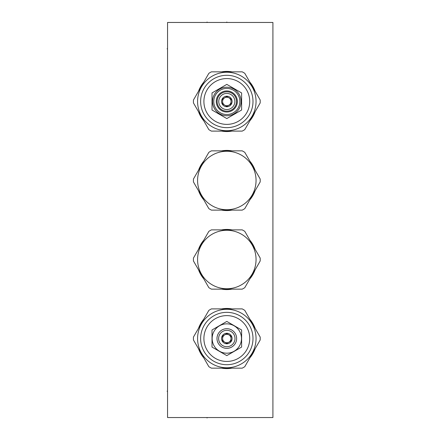 <?xml version="1.0" encoding="UTF-8"?>
<svg xmlns="http://www.w3.org/2000/svg" width="440" height="440" viewBox="0 0 440 440"><rect width="100%" height="100%" fill="white"/><g stroke="black" fill="none" stroke-linecap="round" stroke-linejoin="round"><path stroke-width="0.66" d="M167.552 22.462L167.552 417.538L272.91 417.538L272.91 22.462L167.552 22.462M231.99 368.154A30.079 30.079 0 0 1 221.639 368.154M203.742 357.819A30.079 30.079 0 0 1 198.566 348.86M198.566 328.191A30.079 30.079 0 0 1 203.742 319.226M221.639 308.897A30.079 30.079 0 0 1 231.99 308.897M249.887 319.226A30.079 30.079 0 0 1 255.063 328.191M255.063 348.86A30.079 30.079 0 0 1 249.887 357.819M231.99 289.141A30.079 30.079 0 0 1 221.639 289.141M203.742 278.806A30.079 30.079 0 0 1 198.566 269.841M198.566 249.178A30.079 30.079 0 0 1 203.742 240.213M221.639 229.878A30.079 30.079 0 0 1 231.99 229.878M249.887 240.213A30.079 30.079 0 0 1 255.063 249.178M255.063 269.841A30.079 30.079 0 0 1 249.887 278.806M231.99 210.122A30.079 30.079 0 0 1 221.639 210.122M203.742 199.788A30.079 30.079 0 0 1 198.566 190.823M198.566 170.159A30.079 30.079 0 0 1 203.742 161.194M221.639 150.86A30.079 30.079 0 0 1 231.99 150.86M249.887 161.194A30.079 30.079 0 0 1 255.063 170.159M255.063 190.823A30.079 30.079 0 0 1 249.887 199.788M231.99 131.104A30.079 30.079 0 0 1 221.639 131.104M203.742 120.775A30.079 30.079 0 0 1 198.566 111.809M198.566 91.141A30.079 30.079 0 0 1 203.742 82.181M221.639 71.847A30.079 30.079 0 0 1 231.99 71.847M249.887 82.181A30.079 30.079 0 0 1 255.063 91.141M255.063 111.809A30.079 30.079 0 0 1 249.887 120.775M222.602 340.543L222.602 340.956L226.815 343.393L231.028 340.956L231.028 336.089L226.815 333.658L222.602 336.089L222.602 340.956M228.921 334.873A4.213 4.213 0 0 0 222.602 338.52A4.213 4.213 0 0 0 228.921 342.172A4.213 4.213 0 0 0 228.921 334.873L226.815 333.658M224.708 334.873L222.602 336.089L222.602 336.507M226.815 333.256A5.269 5.269 0 0 0 221.546 338.525A5.269 5.269 0 0 0 226.815 343.794A5.269 5.269 0 0 0 232.084 338.525A5.269 5.269 0 0 0 226.815 333.256M224.708 342.172L226.815 343.393M231.028 336.507L231.028 336.089M228.921 342.172L231.028 340.956L231.028 340.543M226.815 330.33A8.19 8.19 0 0 0 218.625 338.525A8.19 8.19 0 0 0 226.815 346.715A8.19 8.19 0 0 0 235.004 338.525A8.19 8.19 0 0 0 226.815 330.33M226.815 328.702A9.823 9.823 0 0 0 216.992 338.525A9.823 9.823 0 0 0 226.815 348.348A9.823 9.823 0 0 0 236.638 338.525A9.823 9.823 0 0 0 226.815 328.702M226.815 323.851A14.669 14.669 0 0 1 241.483 338.525A14.669 14.669 0 0 1 226.815 353.194A14.669 14.669 0 0 1 212.146 338.525A14.669 14.669 0 0 1 226.815 323.851M241.621 329.978L241.621 347.072L226.815 355.619L212.009 347.072L212.009 329.978L226.815 321.431L241.621 329.978M203.902 338.525A22.913 22.913 0 0 0 226.815 361.438A22.913 22.913 0 0 0 249.728 338.525A22.913 22.913 0 0 0 226.815 315.612A22.913 22.913 0 0 0 203.902 338.525M200.635 338.525A26.18 26.18 0 0 0 226.815 364.705A26.18 26.18 0 0 0 252.995 338.525A26.18 26.18 0 0 0 226.815 312.345A26.18 26.18 0 0 0 200.635 338.525M197.577 338.525A29.238 29.238 0 0 1 226.815 309.287A29.238 29.238 0 0 1 256.053 338.525A29.238 29.238 0 0 1 226.815 367.757A29.238 29.238 0 0 1 197.577 338.525M208.857 310.365A33.396 33.396 0 0 1 211.404 308.897L242.226 308.897A33.396 33.396 0 0 1 244.772 310.365L260.178 337.051A33.396 33.396 0 0 1 260.178 339.993L244.772 366.685A33.396 33.396 0 0 1 242.226 368.154L211.404 368.154A33.396 33.396 0 0 1 208.857 366.685L193.452 339.993A33.396 33.396 0 0 1 193.452 337.051L208.857 310.365M242.226 229.878L211.404 229.878A33.396 33.396 0 0 0 208.857 231.347L193.452 258.038A33.396 33.396 0 0 0 193.452 260.981L208.857 287.666A33.396 33.396 0 0 0 211.404 289.141L242.226 289.141A33.396 33.396 0 0 0 244.772 287.666L260.178 260.981A33.396 33.396 0 0 0 260.178 258.038L244.772 231.347A33.396 33.396 0 0 0 242.226 229.878M197.577 259.507A29.238 29.238 0 0 0 226.815 288.745A29.238 29.238 0 0 0 256.053 259.507A29.238 29.238 0 0 0 226.815 230.274A29.238 29.238 0 0 0 197.577 259.507M242.226 150.86L211.404 150.86A33.396 33.396 0 0 0 208.857 152.334L193.452 179.02A33.396 33.396 0 0 0 193.452 181.962L208.857 208.654A33.396 33.396 0 0 0 211.404 210.122L242.226 210.122A33.396 33.396 0 0 0 244.772 208.654L260.178 181.962A33.396 33.396 0 0 0 260.178 179.02L244.772 152.334A33.396 33.396 0 0 0 242.226 150.86M197.577 180.494A29.238 29.238 0 0 0 226.815 209.726A29.238 29.238 0 0 0 256.053 180.494A29.238 29.238 0 0 0 226.815 151.256A29.238 29.238 0 0 0 197.577 180.494M226.815 111.166A9.691 9.691 0 0 1 217.124 101.475A9.691 9.691 0 0 1 226.815 91.784A9.691 9.691 0 0 1 236.506 101.475A9.691 9.691 0 0 1 226.815 111.166M226.815 93.418A8.058 8.058 0 0 1 234.872 101.475A8.058 8.058 0 0 1 226.815 109.538A8.058 8.058 0 0 1 218.757 101.475A8.058 8.058 0 0 1 226.815 93.418M226.815 96.206A5.269 5.269 0 0 0 221.546 101.475A5.269 5.269 0 0 0 226.815 106.744A5.269 5.269 0 0 0 232.084 101.475A5.269 5.269 0 0 0 226.815 96.206M226.815 96.608L225.115 97.592A4.24 4.24 0 0 1 228.514 97.592L226.815 96.608L225.115 97.592A4.24 4.24 0 0 0 224.301 98.065L222.602 99.044L222.602 101.002A4.24 4.24 0 0 0 222.602 101.948L222.602 103.912L224.301 104.891A4.24 4.24 0 0 0 225.115 105.364L226.815 106.343L228.514 105.364A4.24 4.24 0 0 1 225.115 105.364M222.602 101.948A4.24 4.24 0 0 0 224.301 104.891L222.602 103.912M224.301 98.065A4.24 4.24 0 0 0 222.602 101.002L222.602 99.044M228.514 97.592A4.24 4.24 0 0 1 228.514 105.364L226.815 106.343M231.028 99.044L229.328 98.065L231.028 99.044L231.028 101.002M229.328 104.891L231.028 103.912L231.028 101.948L231.028 103.912M226.815 90.943A10.538 10.538 0 0 0 216.277 101.475A10.538 10.538 0 0 0 226.815 112.013A10.538 10.538 0 0 0 237.353 101.475A10.538 10.538 0 0 0 226.815 90.943M226.815 88.429A13.046 13.046 0 0 0 213.769 101.475A13.046 13.046 0 0 0 226.815 114.521A13.046 13.046 0 0 0 239.861 101.475A13.046 13.046 0 0 0 226.815 88.429M226.815 87.203A14.278 14.278 0 0 0 212.537 101.475A14.278 14.278 0 0 0 226.815 115.753A14.278 14.278 0 0 0 241.093 101.475A14.278 14.278 0 0 0 226.815 87.203M226.815 118.569L241.615 110.022L241.615 92.928L226.815 84.381L212.014 92.928L212.014 110.022L226.815 118.569M203.902 101.475A22.913 22.913 0 0 0 226.815 124.388A22.913 22.913 0 0 0 249.728 101.475A22.913 22.913 0 0 0 226.815 78.562A22.913 22.913 0 0 0 203.902 101.475M200.635 101.475A26.18 26.18 0 0 0 226.815 127.655A26.18 26.18 0 0 0 252.995 101.475A26.18 26.18 0 0 0 226.815 75.295A26.18 26.18 0 0 0 200.635 101.475M197.577 101.475A29.238 29.238 0 0 1 226.815 72.243A29.238 29.238 0 0 1 256.053 101.475A29.238 29.238 0 0 1 226.815 130.713A29.238 29.238 0 0 1 197.577 101.475M208.857 73.315A33.396 33.396 0 0 1 211.404 71.847L242.226 71.847A33.396 33.396 0 0 1 244.772 73.315L260.178 100.007A33.396 33.396 0 0 1 260.178 102.949L244.772 129.635A33.396 33.396 0 0 1 242.226 131.104L211.404 131.104A33.396 33.396 0 0 1 208.857 129.635L193.452 102.949A33.396 33.396 0 0 1 193.452 100.007L208.857 73.315M167.09 391.204L167.552 391.204M167.09 48.796L167.552 48.796M207.059 22.462L207.059 22L207.059 22.462M226.815 22.462L226.815 22L226.815 22.462M207.059 417.538L207.059 418L207.059 417.538"/></g></svg>
